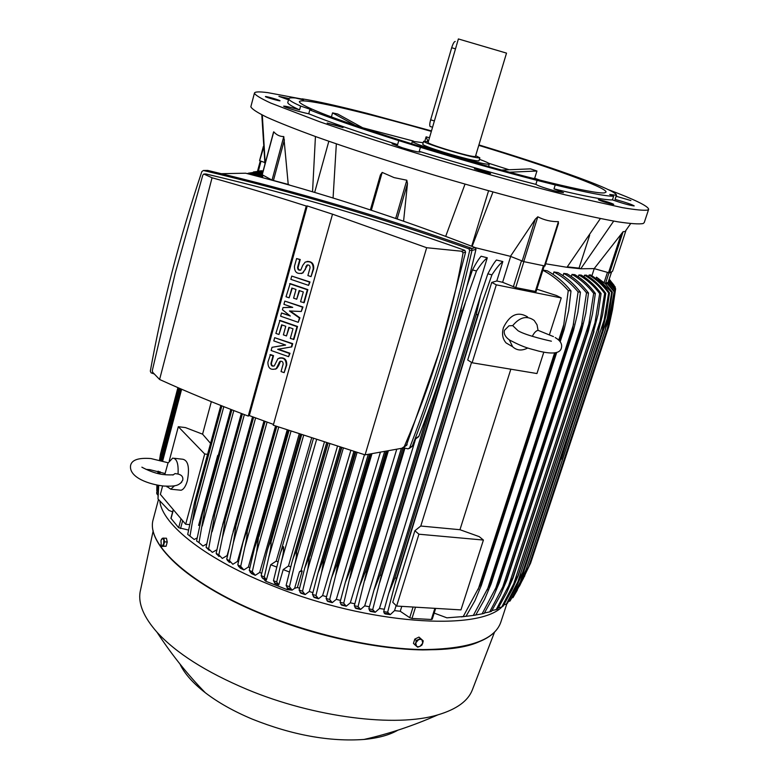 <?xml version="1.0" encoding="UTF-8"?>
<svg xmlns="http://www.w3.org/2000/svg" width="779" height="779" viewBox="0 0 779 779"><rect width="100%" height="100%" fill="white"/><g stroke="black" fill="none" stroke-linecap="round" stroke-linejoin="round"><path stroke-width="1.17" d="M517.704 330.413L512.709 325.622L508.989 325.817L504.5 330.277C502.669 336.197 510.479 340.637 510.187 340.365C525.659 348.388 529.827 348.505 538.484 351.056C546.663 352.984 559.76 355.312 561.386 348.018M512.709 325.622C519.856 317.014 527.032 315.3 534.219 320.481L537.043 324.804L538.036 330.315C536.049 330.793 534.199 332.682 532.495 335.983L532.398 336.353M527.763 347.989C521.891 351.017 516.847 350.599 512.631 346.733L509.252 339.751M511.092 345.847L506.126 342.955C502.582 338.992 501.686 333.87 503.438 327.589C509.768 314.687 517.811 311.113 527.578 316.887M472.113 362.771L467.712 360.015L491.724 282.426L496.301 284.832L472.113 362.771L536.945 373.54L543.8 352.205M496.301 284.832L561.25 297.929L549.438 334.658M396.618 606.052L392.752 602.274L414.886 530.723L420.787 526.029L459.951 529.71L479.202 536.624L483.418 540.051L460.964 609.899L396.618 606.052L418.917 534.209L483.418 540.051M510.829 369.207L459.951 529.71M420.787 526.029L471.538 362.41M414.886 530.723L418.917 534.209M561.25 297.929L556.488 295.533L536.858 289.204M491.724 282.426L496.807 280.985L502.621 282.29L515.717 287.587L536.108 291.57L544.219 266.009M502.621 282.29L510.664 256.437M475.336 247.673L510.449 256.349L523.751 261.617L544.833 265.99M510.449 256.349L535.28 219.211L537.802 216.796C544.209 220.126 551.084 221.752 558.426 221.655L557.988 224.527M545.641 263.789L566.966 267.304L600.385 218.558M492.961 192.004L472.123 246.407M488.56 190.787L471.675 246.232M445.685 236.368L465.014 184.136M380.386 174.963L370.366 209.921L380.386 174.963L382.187 172.422L394.096 177.612L406.813 180.222L407.475 183.562L403.58 221.187M589.684 235.131L579.031 268.142L567.297 266.866M613.696 221.1L580.754 268.784L579.031 268.142M648.625 209.376L644.252 222.57L643.123 223.554C639.062 224.313 630.669 223.739 617.932 221.83C602.712 219.113 583.637 215.053 560.724 209.648C523.05 200.398 481.315 189.015 435.51 175.499C389.987 161.789 350.131 148.857 315.962 136.715C295.514 129.207 279.184 122.741 266.954 117.298C257.274 112.556 251.899 109.05 250.838 106.781L250.955 106.363M280.021 100.754L280.031 100.764C280.401 101.465 265.279 97.151 265.415 96.596L265.415 96.586C265.074 95.905 280.06 100.179 280.021 100.754M617.104 196.522L630.873 200.554L617.104 196.522M481.11 170.212L490.585 173.581L483.905 172.178L474.411 168.8L481.11 170.212M608.165 189.57C634.778 199.59 648.274 206.162 648.654 209.288L647.573 210.106C643.581 210.622 635.245 209.814 622.557 207.672L565.398 194.886C527.704 185.392 485.911 173.863 439.989 160.328C394.349 146.618 354.357 133.813 320.033 121.894L270.751 103.062C260.984 98.544 255.531 95.281 254.402 93.256C254.567 91.698 259.017 91.494 267.742 92.633L302.106 99.079M340.277 126.383L343.033 127.6L327.199 123.033L340.277 126.383M599.421 199.765C606.189 201.41 610.96 202.939 613.745 204.351L612.722 204.293C605.945 202.647 601.164 201.118 598.369 199.706L599.421 199.765M616.549 195.412L615.059 199.385C625.722 202.374 632.11 204.546 634.203 205.89L634.125 205.948C630.065 205.452 622.83 203.436 612.421 199.901C604.971 200.135 585.496 196.464 553.986 188.878L563.529 192.666L557.715 191.702C545.797 188.489 538.513 186.045 535.855 184.38C499.729 175.08 460.847 164.077 419.219 151.36L420.193 152.022C418.644 152.294 412.695 150.883 402.353 147.776L392.1 143.813L397.602 144.631C358.243 132.138 328.621 121.855 308.737 113.783C300.509 112.059 292.534 109.761 284.822 106.889L283.605 106.168C284.89 105.915 290.216 107.151 299.574 109.878C291.667 106.275 287.733 103.831 287.782 102.526L287.86 102.244M288.512 99.839L278.892 96.353L288.902 98.505M535.855 184.38L537.101 180.387C500.955 171.049 462.054 160.026 420.397 147.309L419.219 151.36M299.574 109.878L300.616 106.051L310.013 109.216L311.327 109.966L309.789 109.917L308.737 113.783M301.97 99.595L302.164 98.845L303.518 99.868L295.533 98.008C291.093 97.609 288.843 97.891 288.775 98.855L287.782 102.526M431.478 130.911L367.688 113.52C338.69 106.071 316.849 101.182 302.164 98.845M612.421 199.901L613.618 196.22L609.694 194.458L616.579 195.325C616.462 193.202 607.474 188.684 589.606 181.789L578.359 177.563C555.797 169.335 528.444 160.231 496.32 150.25L478.91 144.913M616.238 195.753L615.059 199.385M537.101 180.387L555.223 184.944L553.986 188.878M397.602 144.631L398.76 140.6L420.397 147.309M398.76 140.6C359.372 128.126 329.712 117.902 309.789 109.917M613.618 196.22C606.198 196.357 586.733 192.598 555.223 184.944M300.616 106.051C292.68 102.507 288.736 100.102 288.775 98.855M478.773 145.371C547.053 166.083 607.211 187.642 606.043 192.082L604.66 192.812C596.208 194.789 523.079 177.261 441.372 152.859C395.82 139.207 354.241 125.526 327.998 115.672C309.73 108.602 300.178 103.987 299.34 101.815C299.448 100.764 302.388 100.588 308.172 101.299C327.784 103.695 377.747 116.071 431.342 131.388M501.481 170.065L530.538 168.868L536.945 171.02L534.676 178.303L540.772 180.407M488.686 163.259L509.038 169.754M424.847 141.155L426.113 136.831L429.472 137.776M362.654 127.756L413.269 141.018M331.426 116.957L332.545 112.887L337.667 113.997L363.705 128.331M479.416 159.305C485.94 161.701 489.241 163.239 489.309 163.921L488.433 164.174C481.208 164.934 409.588 143.355 412.373 141.281L423.201 142.723M422.754 144.261L422.744 144.3C423.494 145.43 430.592 148.107 444.03 152.343C464.401 158.458 476.037 161.292 478.958 160.844L479.845 157.874M475.677 155.673L479.854 157.845C476.952 158.264 465.316 155.41 444.936 149.295C431.478 145.069 424.38 142.401 423.62 141.301L428.323 141.71M456.611 45.016L458.393 38.95L506.516 53.118L475.414 156.53C472.96 156.881 463.164 154.476 446.026 149.334C434.692 145.77 428.713 143.531 428.061 142.596L428.07 142.567M456.367 45.864L433.309 124.65M430.349 126.607L430.096 126.471C429.511 125.536 429.687 123.316 430.651 119.81L451.693 47.733C452.988 43.643 454.167 41.55 455.228 41.472M534.676 178.303L533.05 178.449M509.417 172.217L536.945 171.02M426.113 136.831L428.051 141.651M332.545 112.887L355.497 125.536M328.826 141.272L314.658 192.423M336.343 143.881L333.071 198.012M264.957 164.145L261.793 114.805M312.545 191.8L315.437 136.529M262.309 115.068L265.191 163.278M273.419 133.043L273.75 131.817C276.603 135.02 279.943 136.598 283.78 136.559L288.23 184.419L289.876 185.207M219.542 556.031L218.977 556.469L216.143 553.333L221.655 528.61L224.401 519.544L225.17 519.963L222.473 537.335L218.841 554.882L222.317 558.446L227.127 555.563L228.929 549.137M229.902 561.951L229.338 562.399L226.718 559.215L232.123 535.446L235.336 525.348L235.988 525.679L233.379 542.632L229.542 560.714L232.833 564.288L237.478 561.416L275.542 426.025M237.478 561.416L238.423 561.922M240.75 567.657L240.205 568.115L243.837 569.916L248.355 567.034L287.139 430.096M248.355 567.034L249.845 567.774M252.045 573.159L251.529 573.597L255.288 575.321L259.699 572.419L299.146 434.195M259.699 572.419L261.695 573.325M276.72 567.063L270.732 564.736L276.214 561.123L311.542 438.314M276.214 561.123L278.025 561.863M275.016 583.111L273.458 580.676L279.31 556.975C280.771 551.717 282.183 548.289 283.556 546.712C283.819 550.14 283.118 554.999 281.472 561.269L276.691 581.942L278.755 584.961L283.196 569.585L288.464 566.002L324.298 442.443M316.478 439.931L281.472 561.269M273.458 580.676L276.691 581.942M274.919 583.452L278.755 584.961M288.464 566.002L290.713 566.849M289.408 572L283.196 569.585M287.5 587.921L286.117 585.487L291.843 562.642C293.381 557.238 294.9 553.518 296.39 551.483L296.595 551.561C296.76 554.736 296.059 559.303 294.491 565.272L289.437 586.694L292.115 590.151L294.618 588.33L299.448 571.805L301.113 570.627L337.385 446.562M327.755 443.543L296.39 551.483M327.959 443.611L296.595 551.561M286.117 585.487L289.437 586.694M329.721 444.166L294.491 565.272M303.547 435.675L268.823 556.995L264.305 576.947L266.369 579.936L270.732 564.736M301.58 435.013L271.073 541.736C271.209 545.368 270.459 550.451 268.823 556.995M263.769 578.427L263.283 578.855L262.114 577.706L261.169 575.632L267.148 551.045C268.414 546.439 269.661 543.314 270.888 541.658L301.385 434.945M261.169 575.632L264.305 576.947M251.529 573.597L249.261 570.364L254.46 548.299L258.609 536.41L288.61 430.602M258.609 536.41L256.583 552.467L252.299 571.747L255.288 575.321M288.98 430.729L258.969 536.565M249.261 570.364L252.299 571.747M290.957 431.41L256.583 552.467M240.205 568.115L237.77 564.902L243.067 541.999L246.748 530.966L276.194 426.259M246.748 530.966L247.264 531.21C247.138 535.407 246.3 540.889 244.752 547.666L240.701 566.333L243.837 569.916M276.74 426.454L247.264 531.21M237.77 564.902L240.701 566.333M278.707 427.145L244.752 547.666M235.336 525.348L264.412 421.137M265.103 421.39L235.988 525.679M226.718 559.215L229.542 560.714M267.07 422.101L233.379 542.632M224.401 519.544L252.834 416.892M253.642 417.193L225.17 519.963M216.143 553.333L218.841 554.882M255.609 417.914L222.473 537.335M209.152 550.295L206.075 547.248L211.703 521.511L241.49 413.522M213.991 513.556L214.838 514.062L208.645 548.854L212.346 552.369L216.893 549.731M242.405 413.873L214.838 514.062M206.075 547.248L208.645 548.854M244.363 414.613L212.083 531.794M204.147 507.392L205.052 507.986L199.005 542.603L196.581 540.938L202.316 514.111L230.886 409.442M231.869 409.822L205.052 507.986M233.817 410.582L202.248 526M218.217 455.54L217.682 455.472L198.606 525.377L199.794 525.26M200.914 520.206L199.482 525.445M217.682 455.472L218.315 455.199M194.935 501.043L220.847 405.489L194.526 502.455L194.935 501.043L195.86 501.715L189.969 536.137L194.224 539.496L197.175 537.89M221.869 405.898L195.86 501.715M189.969 536.137L187.7 534.394L194.526 502.455M223.807 406.667L193.026 519.924M418.196 437.038L418.907 436.201C441.761 377.318 460.769 315.037 475.95 249.377L475.287 247.634C397.124 217.341 320.578 192.53 245.667 173.211L245.385 173.211M411.643 446.747L412.383 445.88C436.425 384.057 456.328 318.747 472.084 249.962L471.344 248.199C384.719 217.507 296.838 191.585 207.72 170.426L207.409 170.435M471.344 248.199L468.929 248.822L469.669 250.604C453.826 319.877 433.815 385.644 409.627 447.876L408.079 448.879L403.22 447.711M472.084 249.962L469.669 250.604M154.3 373.988L151.107 372.859L150.318 371.164C162.149 305.349 179.316 238.822 201.849 171.584L203.397 170.484C293.157 191.8 381.671 217.906 468.929 248.822M406.375 445.452L439.531 350.93L465.599 252.123L464.849 250.351C379.84 220.097 293.576 194.643 206.046 173.99L205.714 173.999M152.577 372.187L152.363 370.307L175.304 272.864L202.813 175.129L203.825 174.038L212.054 177.768C241.665 185.996 273.069 195.422 306.254 206.036L248.238 416.074C216.63 404.165 187.077 391.973 159.598 379.48L152.577 372.187M159.598 379.48L212.054 177.768M273.497 424.419L249.319 415.587L248.238 416.074M249.319 415.587L307.247 205.948L333.354 214.468L426.678 247.722L461.509 251.218L463.077 252.795C457.137 286.234 449.288 318.942 439.531 350.93C429.774 382.917 418.031 414.808 404.272 446.61L401.789 448.285L365.088 454.878L273.273 425.217L332.409 214.566M306.254 206.036L307.247 205.948M274.685 337.697L292.709 343.656L291.813 346.869L277.665 349.304L289.506 353.471L288.61 356.675L271.131 350.511L272.017 347.317L285.63 345.058L273.799 340.91L274.685 337.697L292.213 343.841L291.307 347.054M278.376 349.187L290.012 353.286L288.61 356.675M272.017 347.317L285.445 345M284.822 301.093L302.982 307.014L301.269 311.493L289.457 310.987L299.448 317.988L298.24 322.311L280.635 316.216L281.531 312.983L290.324 316.021L282.426 309.74L283.02 307.578L292.738 307.374L283.926 304.336L284.822 301.093L302.486 307.16L301.269 311.493M290.216 311.016L299.944 317.842L298.24 322.311M281.531 312.983L289.593 315.446M283.02 307.578L292.368 307.247M291.755 276.078L309.993 281.979L308.581 285.377L290.84 279.349L291.755 276.078L309.506 282.095L308.581 285.377M296.604 258.56L299.74 259.611L297.607 267.294C297.578 269.67 298.639 270.576 300.811 270.011L302.7 265.415L305.193 262.114C310.626 260.741 313.285 263.01 313.187 268.94L311.035 276.623L307.89 275.562L310.042 267.879C310.071 265.503 309.01 264.597 306.829 265.162L304.93 269.758L302.495 273.01C297.072 274.442 294.404 272.183 294.472 266.233L296.604 258.56L300.236 259.514L298.026 267.82L298.747 269.563L300.431 270.186M307.043 261.462C311.853 261.316 314.064 263.769 313.674 268.833L311.035 276.623M307.715 264.879L302.992 272.903L301.21 273.565M289.136 297.821L286.02 296.76L290.148 283.595L307.851 289.622L304.19 302.671L300.567 301.746L303.313 291.95L299.136 290.528L296.711 299.233L293.595 298.162L296.01 289.457L291.852 288.045L289.136 297.821L292.281 288.191M299.564 290.674L296.711 299.233M278.96 334.493L275.873 333.412L279.953 320.373L297.529 326.469L293.917 339.371L290.304 338.456L293.011 328.787L288.873 327.346L286.477 335.944L283.381 334.863L285.766 326.265L281.638 324.824L278.96 334.493L282.066 324.979M289.291 327.492L286.477 335.944M269.953 354.776L273.03 355.857L270.965 363.306C270.995 365.74 272.095 366.607 274.276 365.896L277.928 358.691C283.39 356.938 286.156 359.109 286.224 365.215L284.14 372.654L281.053 371.564L283.137 364.114C283.108 361.67 281.998 360.804 279.807 361.514L276.204 368.691C270.741 370.473 267.976 368.321 267.888 362.216L270.479 354.581L273.546 355.672L271.482 363.111C271.335 365.069 272.202 366.042 274.081 366.023M279.349 357.989C284.471 357.201 286.925 359.538 286.73 365.01L284.14 372.654M280.528 361.183L278.648 365.653L276.72 368.486L275.338 369.197M273.03 355.857L273.546 355.672M279.437 320.529L297.023 326.635L293.41 339.547M297.023 326.635L297.529 326.469M289.632 283.712L307.354 289.749L303.703 302.817M307.354 289.749L307.851 289.622M299.74 259.611L300.236 259.514M309.506 282.095L309.993 281.979M299.448 317.988L299.944 317.842M302.486 307.16L302.982 307.014M289.506 353.471L290.012 353.286M292.213 343.841L292.709 343.656M365.088 454.878L426.678 247.722M407.135 444.575L404.272 446.61M465.599 252.123L463.077 252.795M464.849 250.351L461.509 251.218M206.046 173.99L203.825 174.038M207.72 170.426L203.397 170.484M412.383 445.88L409.627 447.876M418.907 436.201L415.051 438.947M475.95 249.377L471.977 250.429M475.287 247.634L471.782 248.54M245.667 173.211L221.324 173.688M566.966 267.304L580.754 268.784L594.182 268.609L623.103 231.675L625.079 231.587L625.917 230.584L612.557 271.267L625.917 230.584M612.557 271.267L609.558 272.971L623.103 231.675M594.182 268.609L609.558 272.971M608.292 281.959L607.844 283.264M608.068 316.001L520.333 581.894L526.068 569.722L605.302 329.79L611.7 292.329L612.343 292.115L605.41 283.751L596.471 277.158L595.974 278.668M614.28 291.103L610.785 313.742L607.435 328.475L614.28 291.103L607.153 282.563L606.111 284.471M613.862 291.395L606.637 282.884M610.395 314.054L606.15 326.917M525.241 571.913L522.797 579.323L528.756 566.518L523.342 578.515L513.03 597.493L517.363 590.034M612.343 292.115L608.964 314.2L605.419 329.566L526.078 569.8L520.44 582.439L510.05 601.018L520.333 581.894M512.231 597.834L513.03 597.493M512.933 597.639L522.797 579.323M591.904 275.776L594.221 268.619M611.7 292.329L596.471 277.158M570.335 430.368L561.289 459.133L570.335 430.368M519.437 586.188L530.616 563.081L608.701 326.917L611.866 311.931L610.054 317.423M524.812 575.457L524.481 576.46M611.866 311.931L615.167 290.197L608.253 282.008M608.438 281.55L615.371 289.846L611.768 313.1L608.701 326.917L530.616 563.081M262.27 174.662L273.75 131.817M288.23 184.419L272.037 180.105L262.241 174.778M207.584 454.323L204.702 453.991L178.313 426.707L185.431 427.583L202.579 434.166L210.554 443.368M202.579 434.166L211.333 401.672M162.607 485.921L160.367 494.383L185.675 524.257L189.599 524.598M204.702 453.991L185.675 524.257M178.313 426.707L169.238 460.934M174.301 458.295L182.929 459.259C188.236 460.584 189.716 467.741 187.369 480.74C185.762 486.291 183.669 489.455 181.088 490.234L179.423 490.069M180.601 483.214L182.705 480.263C183.357 477.03 181.799 474.956 178.031 474.031L175.061 473.574L172.88 475.073M174.535 485.775L170.767 489.212L166.696 486.252M165.09 473.583L167.952 463.184L172.646 458.12C176.823 458.403 178.615 463.709 178.031 474.031M259.66 160.581L263.487 147.981M264.792 162.529L260.059 160.834M158.741 485.346L158.01 498.969L168.897 510.391L172.626 511.891M181.634 389.227L162.694 460.944M160.182 471.811L159.909 473.934M158.264 485.268L158.01 498.969M159.461 473.836L159.763 471.684M181.059 388.984L162.11 460.779M180.786 388.867L161.828 460.701M170.922 518.239L178.654 527.704L188.518 530.061M199.005 542.603L202.959 546.06L206.747 543.927M263.283 578.855L266.369 579.936M264.772 579.488L264.578 580.199L265.775 581.251L287.208 589.654L292.115 590.151M287.422 588.184L290.538 589.586M301.113 570.627L302.194 571.007L299.448 571.805M294.618 588.33L297.374 587.493L299.564 588.252M302.194 571.007L297.374 587.493M301.288 592.79L300.889 593.189L305.144 594.601L309.273 591.485L350.784 450.651M309.273 591.485L312.895 592.644M314.512 597.045L314.122 597.454L318.504 598.778L322.603 595.575L364.475 454.702M322.603 595.575L326.547 596.714M328.076 601.018L327.696 601.427L332.205 602.664L336.294 599.363L380.415 452.141M336.294 599.363L340.53 600.443M341.962 604.67L341.582 605.098L346.227 606.228L350.326 602.8L396.754 449.201M350.326 602.8L354.815 603.803M356.169 607.971L355.779 608.418L360.57 609.451L364.708 605.867L415.616 438.869M364.708 605.867L369.412 606.763M370.687 610.892L370.288 611.369L375.235 612.275L379.441 608.496L487.284 257.781L481.11 256.233C478.725 258.92 475.842 263.487 472.473 269.933L476.475 270.965L462.327 310.996L460.866 310.626L461.45 306.955M379.441 608.496L384.31 609.246M496.807 280.985L502.835 261.549L496.408 260.02C494.071 262.718 491.218 267.333 487.839 273.838L491.929 274.851L477.839 314.813L476.212 314.424L480.546 295.514L487.839 273.838M487.284 257.781C484.158 260.254 480.555 264.656 476.475 270.965M466.952 286.292L472.473 269.933M462.327 310.996L381.389 575.399L372.713 609.606L375.235 612.275M460.866 310.626L454.264 332.195M446.26 358.389L379.967 575.106L381.389 575.399M430.787 404.311L374.495 588.466M370.288 611.369L368.857 608.847L373.901 590.336L379.967 575.106M368.857 608.847L372.713 609.606M465.267 303.167L379.762 582.41M404.243 447.954L366.549 572.156L358.077 606.578L360.57 609.451M402.918 447.876L365.322 571.864L366.549 572.156M401.37 448.363L360.112 584.542M355.779 608.418L354.318 605.721L359.46 586.577L365.322 571.864M354.318 605.721L358.077 606.578M404.934 448.12L364.738 580.511M387.387 450.895L351.981 568.582L343.734 603.189L346.227 606.228M386.18 451.109L350.949 568.31L351.981 568.582M384.729 451.372L346.022 580.238M341.582 605.098L340.063 602.255L345.321 582.439L350.949 568.31M340.063 602.255L343.734 603.189M388.4 450.71L350.034 578.184M369.772 454.05L336.859 564.483L337.687 564.717L335.652 575.467L329.692 599.479L332.205 602.664M370.736 453.875L337.687 564.717M327.696 601.427L326.109 598.476L330.793 580.404L368.301 454.303L332.224 575.584M331.474 577.96L336.859 564.483M326.109 598.476L329.692 599.479M372.002 453.651L335.652 575.467M355.107 451.937L323.061 560.383L323.674 560.578L321.591 572.39L315.953 595.487L318.504 598.778M355.73 452.132L323.674 560.578M353.89 451.577L318.728 570.627M314.122 597.454L312.457 594.406L317.939 573.149L323.061 560.383M312.457 594.406L315.953 595.487M357.055 452.521L321.591 572.39M341.29 447.769L309.565 556.05L307.871 568.982L302.534 591.222L305.144 594.601M341.708 447.896L309.974 556.187M300.889 593.189L299.117 590.073L304.725 568.037L309.565 556.05M299.117 590.073L302.534 591.222M343.257 448.363L307.871 568.982M502.835 261.549C499.777 263.935 496.135 268.375 491.929 274.851M477.839 314.813L396.482 578.271L387.64 612.245L390.23 614.65L394.554 610.619L396.122 605.565M476.212 314.424L394.895 577.989L396.482 578.271M479.952 297.539L389.179 591.972M385.508 613.375L385.099 613.901L384.242 613.18L383.687 611.593L388.624 593.666L394.895 577.989M383.687 611.593L387.64 612.245M480.127 308.581L395.109 583.812M385.099 613.901L390.23 614.65M394.554 610.619L400.24 611.262L401.769 606.364M400.24 611.262L409.735 617.679L411.984 618.429L431.332 619.49L432.238 619.198L435.665 608.389M434.166 613.092L446.883 617.825L463.223 616.549L480.643 584.269L555.495 352.79M559.39 340.764L562.642 330.686L563.801 324.483L558.747 340.131M554.599 352.945L478.131 589.547M563.801 324.483L568.261 290.548C560.783 282.037 552.321 275.269 542.875 270.245M563.714 330.802L560.189 341.718L564.152 329.498L563.714 330.802L562.642 330.686M556.703 352.468L481.383 585.311L474.849 600.891L466.017 616.296L463.223 616.549M480.643 584.269L481.734 584.192M542.934 270.05L547.316 270.839C556.391 275.912 564.278 282.611 570.997 290.947L568.66 310.724L564.152 329.498M570.997 290.947L568.261 290.548M580.433 292.174L577.901 312.097L573.451 330.598L573.091 331.688L572.253 331.62L578.096 291.901L580.433 292.183C574.142 284.072 566.693 277.548 558.095 272.611L553.937 271.959L553.139 274.461M588.505 292.992L585.808 313.119L581.446 331.27L580.501 332.146L586.519 292.816L588.505 292.992C582.546 285.065 575.438 278.687 567.2 273.867L563.753 273.419L563.022 275.717M595.351 293.43L592.498 313.84L588.252 331.562L587.541 332.292L593.676 293.352L595.351 293.43C589.645 285.669 582.819 279.418 574.863 274.675L572.01 274.403L571.338 276.496M601.086 293.547L598.087 314.278L593.471 332.107L599.694 293.547L601.086 293.547C595.584 285.912 588.963 279.758 581.231 275.094L578.894 274.977L578.281 276.866M605.78 293.352L602.654 314.482L598.369 331.611L604.66 293.43L605.78 293.352C600.434 285.825 593.978 279.758 586.412 275.162L584.552 275.172L583.997 276.876M609.519 292.865L606.266 314.443L602.294 330.832L608.642 293.021L609.519 292.865C604.28 285.435 597.941 279.447 590.511 274.899L589.06 275.036L588.573 276.545M608.642 293.021C603.228 285.572 596.704 279.573 589.06 275.036M602.401 330.812L522.573 572.857L516.74 586.081L507.382 603.365L506.331 604.153L522.524 572.701L602.294 330.832M604.855 317.783L517.081 584.153M604.66 293.43C599.08 285.864 592.381 279.778 584.552 275.172M598.564 331.591L518.21 575.662L512.192 589.43L503.01 606.305L501.734 607.016L518.103 575.428L598.369 331.611M600.726 319.39L513.001 586.081M599.694 293.547C593.9 285.854 586.967 279.661 578.894 274.977M593.783 332.088L512.942 578.203L506.769 592.468L497.742 608.964L496.213 609.606L512.757 577.862L593.471 332.107M595.614 320.812L508.044 587.648M593.676 293.352C587.609 285.494 580.384 279.184 572.01 274.403M588.009 332.292L506.72 580.472L500.41 595.166L491.491 611.33L489.699 611.895L506.418 580.004L587.541 332.292M506.418 580.004L506.905 579.868M589.469 322.048L502.153 588.836M586.519 292.816C580.102 284.773 572.516 278.307 563.753 273.419M581.144 332.175L499.446 582.439L493.039 597.493L484.197 613.375L482.104 613.842L499.027 581.816L580.501 332.146M499.027 581.816L499.69 581.679M582.195 323.081L495.278 589.586M578.096 291.901C571.26 283.634 563.207 276.993 553.937 271.959M573.091 331.688L491.043 584.065L484.557 599.421L475.745 615.04L473.33 615.41L490.478 583.257L572.253 331.62M490.478 583.257L491.335 583.14M573.685 323.898L487.303 589.849M461.226 616.9L473.33 615.41M475.784 614.982L482.104 613.842M484.441 612.966L489.699 611.895M491.948 610.561L496.213 609.606M498.414 607.815L501.734 607.016M503.916 604.767L506.331 604.153M508.512 601.437L510.05 601.018M609.197 279.233L610.444 280.625M614.037 285.26L609.197 279.252M609.11 279.495L615.264 287.081L609.051 279.69M615.186 287.743L615.264 287.081M608.857 280.284L615.634 288.756L608.74 280.625M609.227 324.833L612.498 309.652L615.634 288.756M612.498 309.652L612.323 310.178M178.995 388.088L160.153 460.253M178.849 388.03L160.435 458.471M158.098 473.544L158.361 471.295M160.007 460.223L160.396 458.033M158.575 471.353L158.312 473.593M157.27 485.074L156.803 493.73L157.679 494.879M156.686 492.61L156.803 493.73M156.754 490.458L157.076 485.035M179.686 388.39L160.698 460.399M254.996 175.645L262.727 175.655M262.533 176.395L257.294 176.258M177.982 387.65L160.484 454.069L159.51 460.097M177.943 387.63L160.484 454.069M158.059 471.207L157.816 473.476M156.881 484.996L156.822 489.202M178.771 387.991L159.744 460.155M250.468 174.457L262.338 173.931M262.172 174.535L251.695 174.778M177.914 387.621L161.38 450.505M247.985 173.814L262.708 172.558M262.572 173.045L248.569 173.96M247.04 173.561L262.99 171.497M262.893 171.857L247.177 173.6M253.477 171.955L263.175 170.805M263.117 171.01L248.374 173.201M258.258 171.166L261.51 170.737M501.958 606.899C478.16 631.526 368.087 624.203 274.899 586.714C207.029 560.296 162.188 524.812 159.851 501.228M504.305 604.679L503.477 605.517M472.454 689.619L472.337 689.921C468.062 700.983 456.582 709.299 437.905 714.849C396.248 727.625 314.18 717.547 246.953 689.366C205.997 672.063 176.005 652.997 156.968 632.168C143.823 617.25 138.195 603.9 140.074 592.137L140.707 589.216M397.865 730.186C389.519 735.035 378.224 738.122 363.968 739.456C329.566 741.881 292.349 735.113 252.338 719.153C233.827 711.383 218.169 702.59 205.354 692.774C192.793 683.008 184.331 673.416 179.959 664.02M166.784 543.693L166.648 544.209M160.844 544.755L161.516 546.449L166.102 546.245L167.232 542.028L166.453 538.231L162.49 538.211L163.833 539.886L163.648 543.898L162.129 546.215L161.331 545.865L160.971 540.529L162.49 538.211L161.37 539.419M161.516 546.449L163.415 546.04L164.554 541.814L163.765 538.016M166.102 546.245L163.415 546.04M167.232 542.028L164.554 541.814M414.808 639.092L416.268 640.533L415.762 642.879L418.527 639.705L420.436 639.286L422.014 639.871L422.724 643.191L423.231 640.854L418.975 637.086L414.808 639.092L413.445 643.415L416.473 646.21L415.762 642.879L414.895 644.866M418.06 646.784L416.473 646.21L417.7 647.183L419.959 646.356L418.06 646.784M422.724 643.191L419.959 646.356L421.858 645.178L422.724 643.191M423.231 640.854L420.436 638.527L416.268 640.533M418.975 637.086L420.436 638.527M543.411 265.834L535.27 291.541M523.858 261.647L515.717 287.587M521.472 260.848L513.332 286.847M544.355 266.038L558.426 221.655M523.751 261.617L537.802 216.796M522.144 261.131L535.28 219.211M397.163 218.957L407.475 183.562M395.693 218.451L406.813 180.222M371.34 210.242L382.187 172.422M430.651 119.81L434.409 120.959M451.693 47.733L455.511 48.853M263.049 175.217L262.396 177.622M278.132 365.848L278.648 365.653M279.028 362.663L279.534 362.469M286.224 365.215L286.73 365.01M270.965 363.306L271.482 363.111M304.93 269.758L305.426 269.651M305.845 266.467L306.342 266.369M313.187 268.94L313.674 268.833M297.607 267.294L298.114 267.187M608.506 272.777L621.175 234.119M611.632 271.793L608.282 281.998L611.642 271.793M608.954 272.893L605.38 283.77M607.416 272.455L603.998 282.874M272.037 180.105L283.78 136.559M273.41 180.572L284.403 139.831M171.029 518.551L173.386 509.748M178.654 527.704L181.049 518.795M180.533 528.551L182.656 520.693M265.775 581.251L266.184 579.858M287.208 589.654L287.617 588.252M289.418 589.927L289.652 589.128M409.735 617.679L413.065 607.036M411.984 618.429L415.509 607.182M431.332 619.49L434.867 608.341M261.014 161.175L258.355 171.146M506.876 603.744L500.8 622.246C494.607 640.056 468.637 649.16 422.89 649.579C377.99 648.936 318.007 636.092 266.545 615.624C190.943 585.866 146.043 544.433 153.073 519.905L153.57 518.045M266.496 615.975C212.988 593.812 177.778 570.773 160.863 546.868M479.095 641.75C442.462 658.606 346.227 648.371 266.603 616.023M561.396 347.97C562.438 344.045 560.354 340.569 555.154 337.55M551.396 341.202C549.916 340.881 526.711 335.807 518.181 330.832M538.007 330.315L553.47 336.606M512.631 346.733L506.126 342.955M544.911 266.077L558.504 223.222M370.366 209.921L380.405 174.905M254.402 93.256L250.838 106.781M412.373 141.281L411.643 143.803M423.62 141.301L422.744 144.3M433.552 123.842L428.061 142.596M430.096 126.471L432.559 127.23M489.3 163.96L488.53 166.492M313.314 438.898L279.31 556.975M278.122 584.338L274.432 582.867M326.537 443.154L291.843 562.642M300.402 434.614L267.148 551.045M287.821 430.329L255.366 544.872M275.6 426.045L244.002 538.445M263.984 420.981L233.077 531.775M252.552 416.784L222.619 524.851M241.324 413.464L212.677 517.665M230.818 409.413L203.29 510.206M262.874 175.119L262.211 177.573M276.204 368.691L276.72 368.486M279.807 361.514L280.323 361.32M302.495 273.01L302.992 272.903M306.829 265.162L307.325 265.055M406.813 445.14L403.843 447.253M412.072 446.435L409.316 448.431M418.605 436.746L414.886 439.395M625.079 231.587L630.639 223.612M605.41 329.585L526.088 569.79M607.464 328.397L528.756 566.528M262.133 174.681L273.565 132.002M170.767 489.212L181.088 490.234M165.099 473.476L165.002 474.664M166.755 486.262L167.057 486.963M151.068 458.588L168.167 462.775M172.987 474.859C171.974 474.323 175.012 475.258 165.255 474.742M181.76 482.113C178.333 484.947 177.047 486.641 163.98 486.067C149.198 484.519 129.119 477.566 130.531 465.764C131.495 460.058 138.146 457.643 150.503 458.519M164.642 474.674C153.093 473.875 140.775 466.514 141.944 467.215M165.08 473.525L149.763 469.64L146.033 469.367M259.582 160.601L263.37 146.413M170.922 518.259L173.24 509.583M209.045 549.487L206.308 547.666M219.561 556.04L216.64 554.278M230.506 562.282L227.41 560.568M241.85 568.222L238.588 566.557M253.584 573.87L250.166 572.273M265.678 579.245L262.114 577.706M290.898 589.158L287.081 587.765M430.573 404.895L373.901 590.336M401.341 448.363L359.46 586.577M384.69 451.372L345.321 582.439M353.841 451.567L317.939 573.149M340.053 447.38L304.725 568.037M480.546 295.514L388.624 593.666M304.005 593.695L300.061 592.371M317.404 597.931L313.362 596.695M331.114 601.846L326.966 600.706M345.097 605.439L340.861 604.387M359.372 608.652L355.039 607.727M373.91 611.476L369.499 610.668M388.721 613.842L384.242 613.18M556.722 352.459L481.383 585.311M602.508 330.491L522.582 572.828M598.72 331.143L518.21 575.662M593.987 331.513L512.942 578.203M588.252 331.562L506.72 580.472M581.446 331.27L499.475 582.371M573.451 330.598L491.043 584.065M260.283 160.912L257.518 171.253M158.468 499.553L153.073 519.905C146.014 544.901 191.03 586.295 266.515 616.033C317.9 636.482 377.796 649.306 422.666 649.91C468.403 649.52 494.441 640.299 500.8 622.246M140.074 592.137L153.181 530.762M156.968 632.168C171.692 654.662 187.827 674.867 205.354 692.774M363.968 739.456C388.585 733.954 413.23 725.755 437.905 714.849M472.337 689.921L494.431 632.382"/></g></svg>
